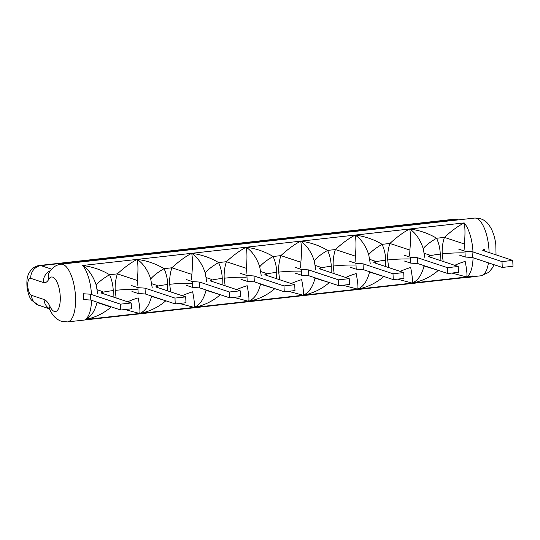 <?xml version="1.0" encoding="UTF-8"?>
<svg xmlns="http://www.w3.org/2000/svg" width="540" height="540" viewBox="0 0 540 540"><rect width="100%" height="100%" fill="white"/><g stroke="black" fill="none" stroke-linecap="round" stroke-linejoin="round"><path stroke-width="0.81" d="M468.254 276.986L472.608 276.21L476.287 276.392L472.561 275.987C466.519 277.128 461.484 278.316 467.221 276.892M165.645 300.74L165.55 301.023C158.065 307.415 149.431 311.567 139.651 313.477L85.145 319.559C90.835 317.135 94.784 311.432 96.991 302.461L111.051 307.105C103.558 313.497 94.925 317.648 85.145 319.559A29.032 10.969 -96.4 0 0 91.544 300.308M454.687 265.309A29.153 8.525 -24.5 0 1 465.183 261.387C466.83 269.933 467.323 275.137 466.675 277L451.94 273.058M443.165 261.482L442.213 253.894C441.929 248.292 442.658 242.791 444.407 237.384C451.481 230.857 458.089 226.031 464.218 222.912C465.163 227.543 465.224 234.569 464.393 243.999L464.137 249.608M388.658 267.557L387.707 259.976C387.423 254.374 388.152 248.873 389.9 243.466C396.981 236.939 403.583 232.112 409.718 228.987C419.648 230.324 428.612 233.408 436.604 238.255C438.831 243.216 440.053 248.501 440.269 254.111L440.147 260.476M438.17 270.338L438.075 270.621C430.589 277.013 421.956 281.165 412.169 283.075L397.433 279.14M334.152 273.638L333.2 266.058C332.917 260.456 333.653 254.948 335.394 249.548C342.475 243.02 349.076 238.194 355.212 235.069C365.141 236.405 374.105 239.49 382.104 244.337C384.325 249.298 385.546 254.583 385.763 260.192L385.641 266.558M383.663 276.419L383.569 276.703C376.083 283.095 367.45 287.246 357.669 289.156L342.934 285.221M279.646 279.72L278.694 272.14C278.417 266.531 279.146 261.029 280.888 255.629C287.969 249.102 294.577 244.276 300.706 241.151C310.642 242.48 319.606 245.572 327.598 250.418C329.819 255.38 331.04 260.665 331.256 266.274L331.135 272.639M329.157 282.494L329.069 282.785C321.584 289.177 312.944 293.328 303.163 295.238L288.428 291.303M225.146 285.802L224.195 278.215C223.911 272.612 224.64 267.111 226.388 261.711C233.462 255.184 240.071 250.357 246.2 247.232C256.135 248.562 265.1 251.654 273.091 256.5C275.312 261.461 276.534 266.747 276.757 272.356L276.629 278.721M274.658 288.576L274.563 288.866C267.077 295.259 258.437 299.41 248.657 301.32L233.921 297.378M170.64 291.884L169.688 284.297C169.405 278.694 170.134 273.193 171.882 267.786C178.963 261.259 185.564 256.433 191.693 253.314C201.629 254.644 210.593 257.735 218.585 262.575C220.813 267.543 222.035 272.828 222.251 278.431L222.129 284.796M220.151 294.658L220.057 294.941C212.571 301.334 203.938 305.485 194.15 307.395L179.415 303.46M116.134 297.959L115.182 290.378C114.899 284.776 115.628 279.275 117.376 273.868C124.457 267.341 131.058 262.514 137.194 259.389C147.123 260.726 156.087 263.81 164.086 268.657C166.306 273.618 167.528 278.903 167.744 284.513L167.623 290.878M127.656 301.793A29.153 8.525 -24.5 0 1 138.152 297.871C139.799 306.416 140.299 311.621 139.651 313.477L124.916 309.541M97.706 293.767L96.201 285.073C93.177 276.068 88.675 269.534 82.688 265.471C92.624 266.807 101.588 269.892 109.58 274.738C111.8 279.7 113.022 284.985 113.238 290.594L113.117 296.959M111.139 306.821L111.76 307.024M96.201 285.073A29.153 8.525 155.5 0 1 109.58 274.738L117.376 273.868L137.363 280.483L137.106 286.092M152.213 287.685L150.707 278.991C147.683 269.987 143.181 263.459 137.194 259.389C138.139 264.019 138.193 271.053 137.363 280.483M182.162 295.711A29.153 8.525 -24.5 0 1 192.659 291.789C194.306 300.334 194.805 305.539 194.15 307.395L139.651 313.477C145.341 311.054 149.29 305.357 151.497 296.379L166.266 300.942M150.707 278.991A29.153 8.525 155.5 0 1 164.086 268.657L171.882 267.786L191.869 274.401L191.612 280.01M206.719 281.603L205.214 272.909C202.19 263.912 197.681 257.377 191.693 253.314C192.638 257.938 192.699 264.971 191.869 274.401M236.669 289.629A29.153 8.525 -24.5 0 1 247.158 285.707C248.812 294.253 249.304 299.457 248.657 301.32L194.15 307.395C199.847 304.972 203.796 299.275 206.003 290.304L220.772 294.867M205.214 272.909A29.153 8.525 155.5 0 1 218.585 262.575L226.388 261.711L246.368 268.319L246.112 273.928M261.225 275.522L259.72 266.834C256.696 257.83 252.187 251.296 246.2 247.232C247.144 251.863 247.205 258.89 246.368 268.319M291.175 283.547A29.153 8.525 -24.5 0 1 301.664 279.632C303.311 288.178 303.811 293.375 303.163 295.238L248.657 301.32C254.354 298.89 258.302 293.193 260.51 284.222L275.279 288.785M259.72 266.834A29.153 8.525 155.5 0 1 273.091 256.5L280.888 255.629L300.875 262.238L300.618 267.853M315.725 269.447L314.219 260.752C311.195 251.748 306.693 245.214 300.706 241.151C301.651 245.781 301.705 252.808 300.875 262.238M345.674 277.466A29.153 8.525 -24.5 0 1 356.171 273.55C357.818 282.096 358.317 287.3 357.669 289.156L303.163 295.238C308.853 292.815 312.802 287.111 315.009 278.141L329.778 282.704M314.219 260.752A29.153 8.525 155.5 0 1 327.598 250.418L335.394 249.548L355.381 256.163L355.124 261.772M370.231 263.365L368.726 254.671C365.702 245.666 361.199 239.132 355.212 235.069C356.157 239.699 356.211 246.733 355.381 256.163M400.181 271.391A29.153 8.525 -24.5 0 1 410.677 267.469C412.324 276.014 412.823 281.219 412.169 283.075L357.669 289.156C363.359 286.733 367.308 281.036 369.515 272.059L384.284 276.622M368.726 254.671A29.153 8.525 155.5 0 1 382.104 244.337L389.9 243.466L409.887 250.081L409.631 255.69M424.737 257.283L423.232 248.589C420.208 239.591 415.706 233.057 409.718 228.987C410.657 233.618 410.717 240.651 409.887 250.081M473.074 257.742A29.032 10.969 83.6 0 1 466.675 277L412.169 283.075C417.865 280.651 421.814 274.954 424.022 265.977L438.791 270.54M423.232 248.589A29.153 8.525 155.5 0 1 436.604 238.255L444.407 237.384L464.393 243.999M476.287 276.392L464.913 277.817M120.474 304.162L90.538 294.219L83.416 293.76L83.68 299.599L90.801 300.058L120.737 310.007L120.474 304.162L131.2 302.967L101.264 293.024L102.728 291.6L97.322 289.805M131.2 302.967L131.47 308.812L120.737 310.007M102.728 291.6L102.816 293.537M90.538 294.219L90.801 300.058M458.703 249.122L464.947 251.195L465.217 257.04L458.966 254.961M464.947 251.195L472.068 251.654L502.004 261.603L512.737 260.408L513 266.247L502.268 267.442L472.331 257.499L465.217 257.04M484.346 250.972L484.259 249.041L482.794 250.459L512.737 260.408M502.268 267.442L502.004 261.603M472.068 251.654L472.331 257.499M404.197 255.204L410.447 257.276L410.711 263.115L404.467 261.043M410.447 257.276L417.562 257.735L447.498 267.685L458.231 266.483L458.494 272.329L447.768 273.524L417.825 263.581L410.711 263.115M424.352 253.328L429.759 255.123L428.294 256.541L458.231 266.483M447.768 273.524L447.498 267.685M429.759 255.123L429.847 257.053M417.562 257.735L417.825 263.581M349.697 261.279L355.941 263.358L356.204 269.197L349.961 267.125M355.941 263.358L363.056 263.817L392.999 273.76L403.724 272.565L403.988 278.411L393.262 279.605L363.326 269.656L356.204 269.197M369.846 259.403L375.253 261.205L373.788 262.622L403.724 272.565M393.262 279.605L392.999 273.76M375.253 261.205L375.34 263.135M363.056 263.817L363.326 269.656M295.191 267.361L301.435 269.433L301.698 275.279L295.454 273.206M301.435 269.433L308.556 269.899L338.492 279.841L349.218 278.647L349.488 284.486L338.756 285.687L308.819 275.738L301.698 275.279M315.34 265.484L320.747 267.28L319.282 268.697L349.218 278.647M338.756 285.687L338.492 279.841M320.747 267.28L320.834 269.217M308.556 269.899L308.819 275.738M240.685 273.443L246.929 275.515L247.199 281.36L240.948 279.281M246.929 275.515L254.05 275.974L283.986 285.923L294.719 284.728L294.982 290.567L284.249 291.769L254.313 281.819L247.199 281.36M260.834 271.566L266.24 273.362L264.776 274.779L294.719 284.728M284.249 291.769L283.986 285.923M266.24 273.362L266.328 275.299M254.05 275.974L254.313 281.819M186.179 279.524L192.422 281.597L192.692 287.442L186.449 285.363M192.422 281.597L199.544 282.056L229.48 292.005L240.212 290.804L240.476 296.649L229.75 297.844L199.807 287.901L192.692 287.442M206.334 277.648L211.741 279.443L210.276 280.861L240.212 290.804M229.75 297.844L229.48 292.005M211.741 279.443L211.829 281.374M199.544 282.056L199.807 287.901M131.672 285.599L137.923 287.678L138.186 293.517L131.942 291.445M137.923 287.678L145.037 288.137L174.98 298.087L185.706 296.885L185.969 302.731L175.244 303.925L145.307 293.983L138.186 293.517M151.828 283.73L157.234 285.525L155.77 286.943L185.706 296.885M175.244 303.925L174.98 298.087M157.234 285.525L157.322 287.456M145.037 288.137L145.307 293.983M493.985 264.695L492.561 267.712L488.774 272.349L480.938 275.791A29.032 10.969 -96.4 0 0 488.444 262.852M489.078 252.544A29.032 10.969 -96.4 0 0 489.017 250.688A29.032 10.969 -96.4 0 0 476.422 218.302A29.032 10.969 -96.4 0 0 474.498 218.079L60.993 264.209A29.032 10.969 83.6 0 1 62.917 264.431A29.032 10.969 83.6 0 1 75.357 294.341A29.032 10.969 83.6 0 1 67.433 321.921L464.886 277.58M91.469 294.529A29.032 10.969 -96.4 0 0 82.688 265.471L464.218 222.912A29.032 10.969 83.6 0 1 473.006 251.964M67.433 321.921L61.317 321.266C56.376 319.444 52.63 315.711 50.078 310.068A11.657 7.202 -25.1 0 1 49.91 306.322A17.375 6.568 -96.4 0 0 54.263 311.398A17.375 6.568 -96.4 0 0 60.244 296.507A17.375 6.568 -96.4 0 0 52.704 277.128A17.375 6.568 -96.4 0 0 48.688 279.416A11.657 9.497 -151.4 0 1 49.181 272.639L49.181 272.639C51.934 267.719 55.877 264.911 60.993 264.209M50.443 270.621A11.657 10.638 108.4 0 0 43.295 282.494L30.733 278.323A8.627 3.26 -96.4 0 0 27.763 285.714A8.627 3.26 -96.4 0 0 31.509 295.34L44.064 299.511A11.657 10.638 108.4 0 0 49.235 308.529M49.91 306.322A23.321 8.816 -96.4 0 0 44.064 299.511M43.295 282.494A23.321 8.816 -96.4 0 0 48.688 279.416M456.3 220.111L454.451 219.497A20.291 7.668 -96.4 0 0 453.107 219.341L458.649 219.929M453.107 219.341L39.602 265.471A20.291 7.668 83.6 0 1 40.946 265.626L454.451 219.497A11.657 10.638 -71.6 0 1 458.46 219.868M30.733 278.323A11.657 10.638 108.4 0 1 40.946 265.626L51.611 269.17M31.509 295.34A11.657 10.638 108.4 0 0 38.563 305.208L31.901 300.463C29.842 298.512 28.215 294.138 27.027 287.334C26.703 281.907 26.939 278.249 27.743 276.359C28.215 274.124 29.579 271.742 31.826 269.21C34.02 267.077 36.612 265.835 39.602 265.471M102.762 292.262A29.153 4.631 177.4 0 1 113.238 290.594M137.194 289.359A29.153 4.631 -2.6 0 0 115.182 290.378M157.262 286.18A29.153 4.631 177.4 0 1 167.744 284.513M191.7 283.277A29.153 4.631 -2.6 0 0 169.688 284.297M211.768 280.098A29.153 4.631 177.4 0 1 222.251 278.431M246.206 277.202A29.153 4.631 -2.6 0 0 224.195 278.215M266.274 274.016A29.153 4.631 177.4 0 1 276.757 272.356M300.713 271.121A29.153 4.631 -2.6 0 0 278.694 272.14M320.78 267.935A29.153 4.631 177.4 0 1 331.256 266.274M355.212 265.039A29.153 4.631 -2.6 0 0 333.2 266.058M375.28 261.86A29.153 4.631 177.4 0 1 385.763 260.192M409.718 258.957A29.153 4.631 -2.6 0 0 387.707 259.976M429.786 255.778A29.153 4.631 177.4 0 1 440.269 254.111M464.225 252.875A29.153 4.631 -2.6 0 0 442.213 253.894M474.498 218.079C484.475 217.897 488.018 223.29 490.975 228.191C493.493 232.976 495.106 238.484 495.808 244.715L496.044 254.86M480.938 275.791L476.273 276.311M49.424 308.819L38.563 305.208M48.971 308.165L50.078 310.068"/></g></svg>
